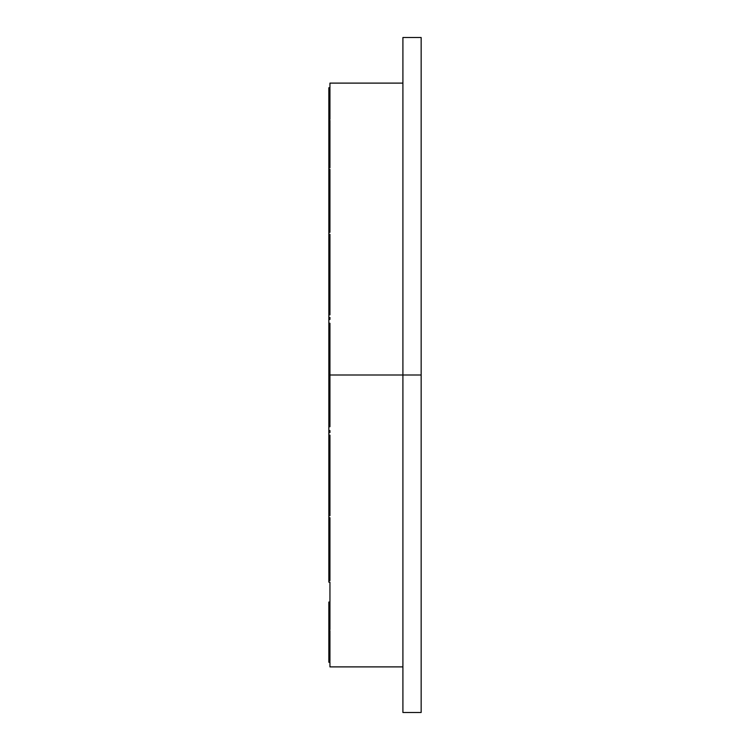 <?xml version="1.0" encoding="UTF-8"?>
<svg xmlns="http://www.w3.org/2000/svg" width="750" height="750" viewBox="0 0 750 750"><rect width="100%" height="100%" fill="white"/><g stroke="black" fill="none" stroke-linecap="round" stroke-linejoin="round"><path stroke-width="1.12" d="M421.153 375L421.153 37.5L402.909 37.5L402.909 375L421.153 375L421.153 712.5L421.153 375L329.944 375L329.944 426.741L328.847 426.741L328.847 430.547L329.944 430.547L329.944 432.572L328.847 432.572L328.847 435.141L329.944 435.141L329.944 515.681L328.847 515.681L328.847 517.678L329.944 517.678L329.944 580.622L328.847 580.622L328.847 582.169L329.944 582.169L329.944 629.644L328.847 629.644L328.847 630.75L329.944 630.75L329.944 660.628L328.847 660.628L328.847 661.163L329.944 661.163L328.847 661.556L328.847 662.269L329.944 662.269L329.944 666.891L402.909 666.891M402.909 37.5L402.909 712.5L402.909 375L329.944 375L329.944 426.337M402.909 83.109L329.944 83.109L329.944 87.731L328.847 87.731L328.847 582.169L329.944 582.169L329.944 629.644L328.847 629.644L328.847 662.269L329.944 662.269L329.944 666.891M328.847 602.034L328.847 629.644L328.847 602.034L329.944 602.034L328.847 602.034M328.847 545.278L329.944 545.278L328.847 545.278L328.847 517.678L329.944 517.678L329.944 580.622L328.847 580.622L328.847 545.278M328.847 488.522L329.944 488.522L328.847 488.522L328.847 435.141L329.944 435.141L329.944 515.681L328.847 515.681L328.847 488.522M328.847 431.756L329.944 431.756L328.847 431.756L328.847 430.547L329.944 430.547L329.944 432.572L328.847 432.572L328.847 431.756M329.944 426.741L328.847 426.741L328.847 375L329.944 375L328.847 375L328.847 323.259L329.944 323.259L329.944 375L329.944 323.663M328.847 318.244L329.944 318.244L328.847 318.244L328.847 317.428L329.944 317.428L329.944 319.453L328.847 319.453L328.847 318.244M328.847 630.75L329.944 630.75L329.944 660.628L328.847 660.628L328.847 658.8L329.944 658.8L328.847 658.8L328.847 630.75M329.944 661.556L328.847 661.556L329.944 661.163M329.944 88.838L328.847 88.838L329.944 88.444L328.847 88.838L328.847 89.372L329.944 89.372L329.944 119.25L328.847 119.25L328.847 120.356L329.944 120.356L329.944 167.831L328.847 167.831L328.847 169.378L329.944 169.378L329.944 232.322L328.847 232.322L328.847 234.319L329.944 234.319L329.944 314.859L328.847 314.859L328.847 261.478L329.944 261.478L328.847 261.478L328.847 234.319L329.944 234.319L329.944 314.859L328.847 314.859L328.847 317.428L329.944 317.428L329.944 319.453L328.847 319.453L328.847 323.259L329.944 323.259M328.847 232.322L328.847 204.722L329.944 204.722L328.847 204.722L328.847 169.378L329.944 169.378L329.944 232.322L328.847 232.322M328.847 119.25L328.847 91.2L329.944 91.2L328.847 91.2L328.847 89.372L329.944 89.372L329.944 119.25L328.847 119.25M328.847 167.831L328.847 147.966L329.944 147.966L328.847 147.966L328.847 120.356L329.944 120.356L329.944 167.831L328.847 167.831M329.944 83.109L329.944 87.731L328.847 87.731L328.847 88.444L329.944 88.444M421.153 712.5L402.909 712.5"/></g></svg>

